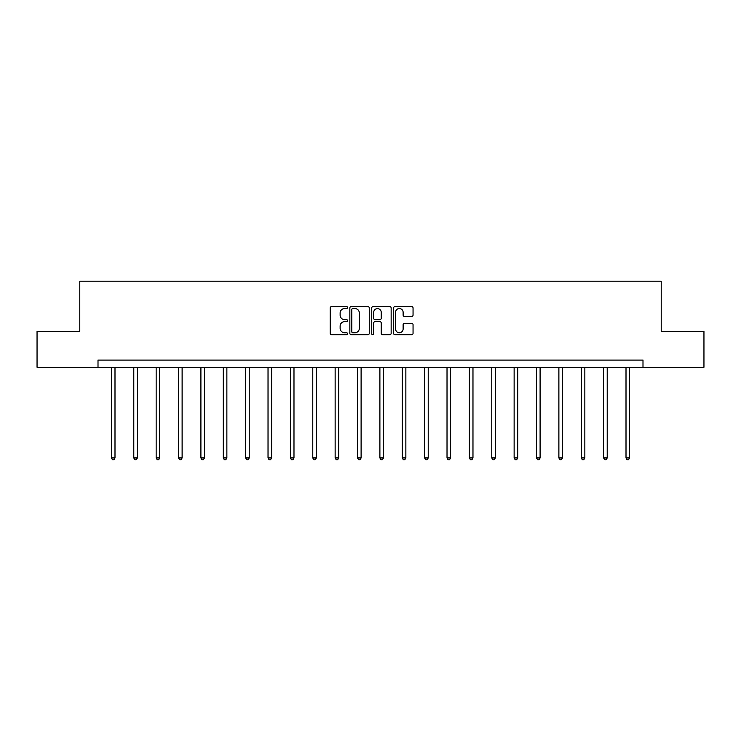 <?xml version="1.0" encoding="UTF-8"?>
<svg xmlns="http://www.w3.org/2000/svg" width="741" height="741" viewBox="0 0 741 741"><rect width="100%" height="100%" fill="white"/><g stroke="black" fill="none" stroke-linecap="round" stroke-linejoin="round"><path stroke-width="1.11" d="M347.557 307.552A0.982 0.982 0 0 0 346.566 306.57L331.607 306.57A1.408 1.408 0 0 0 330.199 307.978L330.199 333.32A1.408 1.408 0 0 0 331.607 334.728L346.566 334.728A0.982 0.982 0 0 0 347.557 333.737A0.982 0.982 0 0 0 346.566 332.755L344.63 332.755A4.502 4.502 0 0 1 340.128 328.254L340.128 326.142A4.502 4.502 0 0 1 344.63 321.631L346.566 321.631A0.982 0.982 0 0 0 347.557 320.649A0.982 0.982 0 0 0 346.566 319.658L344.63 319.658A4.502 4.502 0 0 1 340.128 315.157L340.128 313.045A4.502 4.502 0 0 1 344.63 308.543L346.566 308.543A0.982 0.982 0 0 0 347.557 307.552M411.644 316.49A1.408 1.408 0 0 0 413.052 315.082L413.052 307.978A1.408 1.408 0 0 0 411.644 306.57L395.027 306.57A1.408 1.408 0 0 0 393.619 307.978L393.619 333.32A1.408 1.408 0 0 0 395.027 334.728L411.644 334.728A1.408 1.408 0 0 0 413.052 333.32L413.052 324.734A1.408 1.408 0 0 0 411.644 323.326L404.53 323.326A1.408 1.408 0 0 0 403.123 324.734L403.123 328.985A3.77 3.77 0 0 1 399.362 332.755A3.77 3.77 0 0 1 395.592 328.985L395.592 312.304A3.77 3.77 0 0 1 399.362 308.543A3.77 3.77 0 0 1 403.123 312.304L403.123 315.082A1.408 1.408 0 0 0 404.53 316.49L411.644 316.49M98.007 367.258L37.05 367.258L37.05 331.403L79.787 331.403L79.787 281.21L661.213 281.21L661.213 331.403L703.95 331.403L703.95 367.258L642.993 367.258L642.993 360.089L98.007 360.089L98.007 367.258L642.993 367.258M369.268 307.978A1.408 1.408 0 0 0 367.86 306.57L351.253 306.57A1.408 1.408 0 0 0 349.845 307.978L349.845 333.32A1.408 1.408 0 0 0 351.253 334.728L367.86 334.728A1.408 1.408 0 0 0 369.268 333.32L369.268 307.978M373.14 306.57L389.747 306.57A1.408 1.408 0 0 1 391.155 307.978L391.155 333.32A1.408 1.408 0 0 1 389.747 334.728L382.643 334.728A1.408 1.408 0 0 1 381.235 333.32L381.235 323.039A1.408 1.408 0 0 0 379.827 321.631L375.113 321.631A1.408 1.408 0 0 0 373.705 323.039L373.705 333.737A0.982 0.982 0 0 1 372.714 334.728A0.982 0.982 0 0 1 371.732 333.737L371.732 307.978A1.408 1.408 0 0 1 373.14 306.57M352.799 308.543A0.982 0.982 0 0 0 351.808 309.525L351.808 331.764A0.982 0.982 0 0 0 352.799 332.755L354.837 332.755A4.502 4.502 0 0 0 359.348 328.254L359.348 313.045A4.502 4.502 0 0 0 354.837 308.543L352.799 308.543M381.235 312.378A3.77 3.77 0 0 0 377.465 308.608A3.77 3.77 0 0 0 373.705 312.378L373.705 318.25A1.408 1.408 0 0 0 375.113 319.658L379.827 319.658A1.408 1.408 0 0 0 381.235 318.25L381.235 312.378M111.409 367.258L111.409 457.929L114.994 457.929L114.994 367.258M114.994 457.929L113.919 459.791L112.493 459.791L111.409 457.929M133.788 367.258L133.788 457.929L137.372 457.929L137.372 367.258M137.372 457.929L136.298 459.791L134.862 459.791L133.788 457.929M156.156 367.258L156.156 457.929L159.741 457.929L159.741 367.258M159.741 457.929L158.667 459.791L157.231 459.791L156.156 457.929M178.535 367.258L178.535 457.929L182.119 457.929L182.119 367.258M182.119 457.929L181.045 459.791L179.609 459.791L178.535 457.929M200.904 367.258L200.904 457.929L204.488 457.929L204.488 367.258M204.488 457.929L203.414 459.791L201.978 459.791L200.904 457.929M223.282 367.258L223.282 457.929L226.866 457.929L226.866 367.258M226.866 457.929L225.792 459.791L224.356 459.791L223.282 457.929M245.651 367.258L245.651 457.929L249.235 457.929L249.235 367.258M249.235 457.929L248.161 459.791L246.725 459.791L245.651 457.929M268.029 367.258L268.029 457.929L271.614 457.929L271.614 367.258M271.614 457.929L270.539 459.791L269.103 459.791L268.029 457.929M290.398 367.258L290.398 457.929L293.982 457.929L293.982 367.258M293.982 457.929L292.908 459.791L291.472 459.791L290.398 457.929M312.776 367.258L312.776 457.929L316.361 457.929L316.361 367.258M316.361 457.929L315.286 459.791L313.851 459.791L312.776 457.929M335.145 367.258L335.145 457.929L338.73 457.929L338.73 367.258M338.73 457.929L337.655 459.791L336.219 459.791L335.145 457.929M357.523 367.258L357.523 457.929L361.108 457.929L361.108 367.258M361.108 457.929L360.033 459.791L358.598 459.791L357.523 457.929M379.892 367.258L379.892 457.929L383.477 457.929L383.477 367.258M383.477 457.929L382.402 459.791L380.967 459.791L379.892 457.929M402.27 367.258L402.27 457.929L405.855 457.929L405.855 367.258M405.855 457.929L404.781 459.791L403.345 459.791L402.27 457.929M424.639 367.258L424.639 457.929L428.224 457.929L428.224 367.258M428.224 457.929L427.149 459.791L425.714 459.791L424.639 457.929M447.018 367.258L447.018 457.929L450.602 457.929L450.602 367.258M450.602 457.929L449.528 459.791L448.092 459.791L447.018 457.929M469.386 367.258L469.386 457.929L472.971 457.929L472.971 367.258M472.971 457.929L471.897 459.791L470.461 459.791L469.386 457.929M491.765 367.258L491.765 457.929L495.349 457.929L495.349 367.258M495.349 457.929L494.275 459.791L492.839 459.791L491.765 457.929M514.134 367.258L514.134 457.929L517.718 457.929L517.718 367.258M517.718 457.929L516.644 459.791L515.208 459.791L514.134 457.929M536.512 367.258L536.512 457.929L540.096 457.929L540.096 367.258M540.096 457.929L539.022 459.791L537.586 459.791L536.512 457.929M558.881 367.258L558.881 457.929L562.465 457.929L562.465 367.258M562.465 457.929L561.391 459.791L559.955 459.791L558.881 457.929M581.259 367.258L581.259 457.929L584.844 457.929L584.844 367.258M584.844 457.929L583.769 459.791L582.333 459.791L581.259 457.929M603.628 367.258L603.628 457.929L607.212 457.929L607.212 367.258M607.212 457.929L606.138 459.791L604.702 459.791L603.628 457.929M626.006 367.258L626.006 457.929L629.591 457.929L629.591 367.258M629.591 457.929L628.507 459.791L627.081 459.791L626.006 457.929"/></g></svg>
